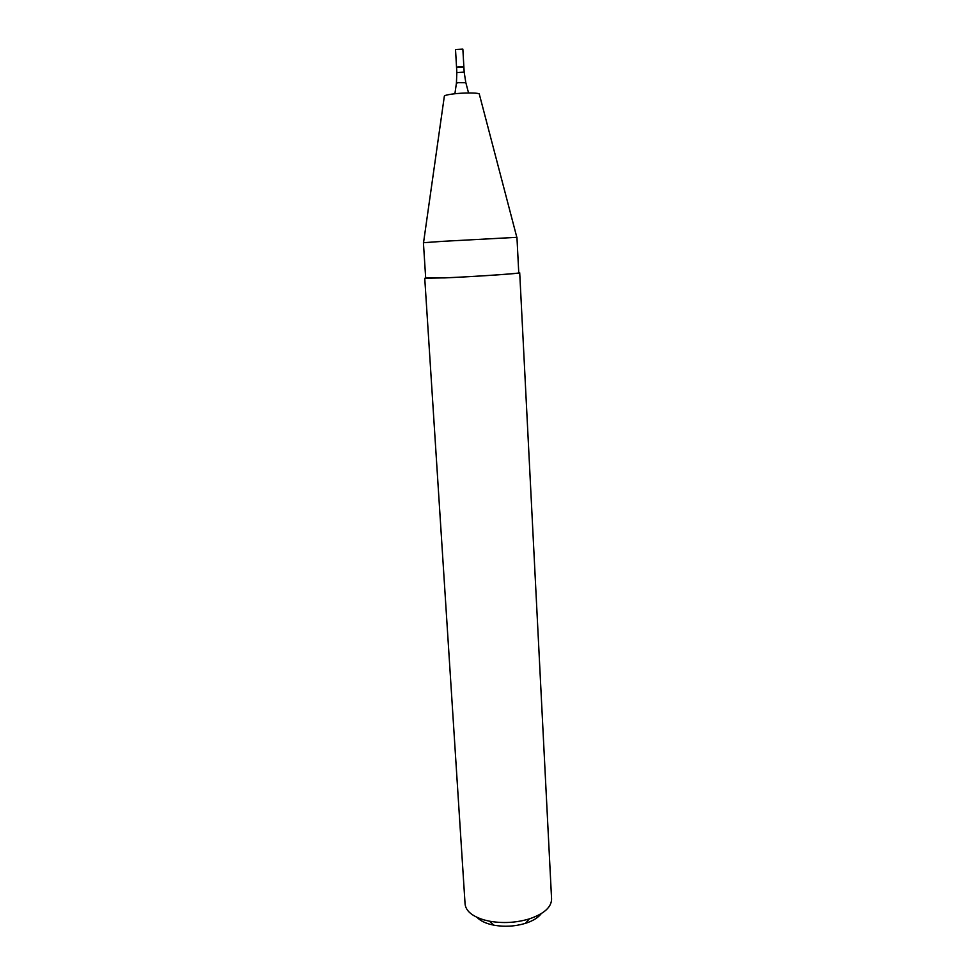 <?xml version="1.0" encoding="UTF-8"?>
<svg xmlns="http://www.w3.org/2000/svg" width="975" height="975" viewBox="0 0 975 975"><rect width="100%" height="100%" fill="white"/><g stroke="black" fill="none" stroke-linecap="round" stroke-linejoin="round"><path stroke-width="1.46" d="M458.116 66.958L463.881 67.031L456.556 67.458L463.881 67.031L462.857 49.128L455.52 49.542L456.556 67.458L458.116 66.958M423.54 242.678L444.332 96.293C444.173 95.587 446.635 94.868 451.705 94.136C462.82 92.515 480.577 92.625 479.347 94.282L516.823 237.303M442.918 241.325L516.945 237.315L518.761 272.854C520.747 273.451 474.228 276.62 445.161 277.851L425.697 278.228L423.418 242.714L442.918 241.325M425.685 278.046L444.6 277.899C474.252 276.644 521.747 273.402 519.712 272.805L518.749 272.671M424.747 278.277L465.075 904.02C465.831 910.979 472.192 916.293 484.148 919.949L489.487 921.192C502.942 923.544 516.214 922.777 529.303 918.901C544.026 913.855 551.448 907.237 551.582 899.035L519.712 272.805M477.055 917.365C479.773 920.266 483.953 922.533 489.572 924.166L493.825 925.178C504.514 927.042 515.056 926.445 525.452 923.349C532.923 920.924 538.176 917.694 541.21 913.66M456.422 83.143L456.848 72.564L464.173 72.138L463.881 67.031M454.898 93.746L456.41 83.228L458.421 82.607L465.843 82.692L468.548 92.954M456.848 72.564L456.556 67.458M465.818 82.607L464.173 72.138M525.452 923.349L529.303 918.901M493.825 925.178L489.487 921.192"/></g></svg>
